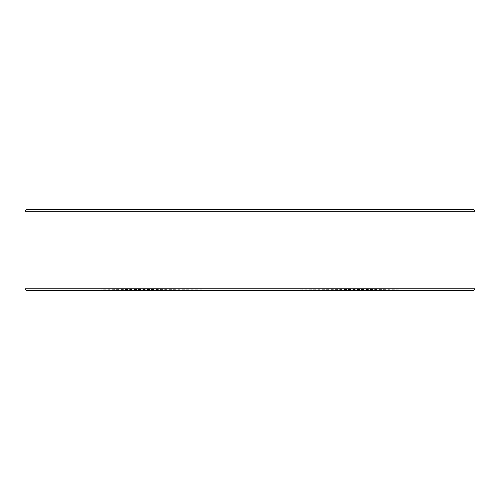 <?xml version="1.0" encoding="UTF-8"?>
<svg xmlns="http://www.w3.org/2000/svg" width="500" height="500" viewBox="0 0 500 500"><rect width="100%" height="100%" fill="white"/><g stroke="black" fill="none" stroke-linecap="round" stroke-linejoin="round"><path stroke-width="0.38" stroke-dasharray="2.5 1.88" d="M250 290.562L473.25 290.562A17716.537 17716.537 0 0 0 26.75 290.562L250 290.562M314.812 209.438L287.038 209.438L314.812 209.438M258.1 209.438L262.225 209.438L258.1 209.438M194.312 209.438L198.606 209.438L194.312 209.438M198.725 209.438L205.156 209.438L198.725 209.438M210.544 209.438L215.156 209.438L210.544 209.438M211.006 209.438L215.156 209.438L211.006 209.438M230.775 209.438L225.444 209.438L230.775 209.438M197.85 209.438L194.694 209.438L197.85 209.438M208.981 209.438L214.275 209.438L208.981 209.438M209.819 209.438L214.25 209.438L209.819 209.438M226.762 209.438L229.519 209.438L226.762 209.438M473.231 209.438L26.769 209.438M328.594 209.438L317.481 209.438L328.594 209.438M312.994 209.438L300.462 209.438L312.994 209.438M288.412 209.438L298.1 209.438L288.412 209.438M276.831 209.438L286.519 209.438L276.831 209.438M257.919 209.438L263.594 209.438L257.919 209.438M250.869 209.438L255.319 209.438L250.869 209.438M235.225 209.438L244.919 209.438L235.225 209.438M223.644 209.438L233.337 209.438L223.644 209.438M212.062 209.438L221.756 209.438L212.062 209.438M204.737 209.438L210.406 209.438L204.737 209.438M200.719 209.438L192.444 209.438L200.719 209.438M180.863 209.438L190.55 209.438L180.863 209.438M173.344 209.438L177.787 209.438L173.344 209.438M182.75 209.438L188.663 209.438L182.75 209.438M213.956 209.438L219.862 209.438L213.956 209.438M225.538 209.438L231.444 209.438L225.538 209.438M237.119 209.438L243.025 209.438L237.119 209.438M278.719 209.438L284.631 209.438L278.719 209.438M25 211.206L475 211.206M475 288.819L25 288.819"/><path stroke-width="0.75" d="M473.25 290.562L26.75 290.562L25 288.819L475 288.819L473.25 290.562M25 211.206L26.769 209.438L473.231 209.438L475 211.206L25 211.206L25 288.819M475 211.206L475 288.819"/></g></svg>
